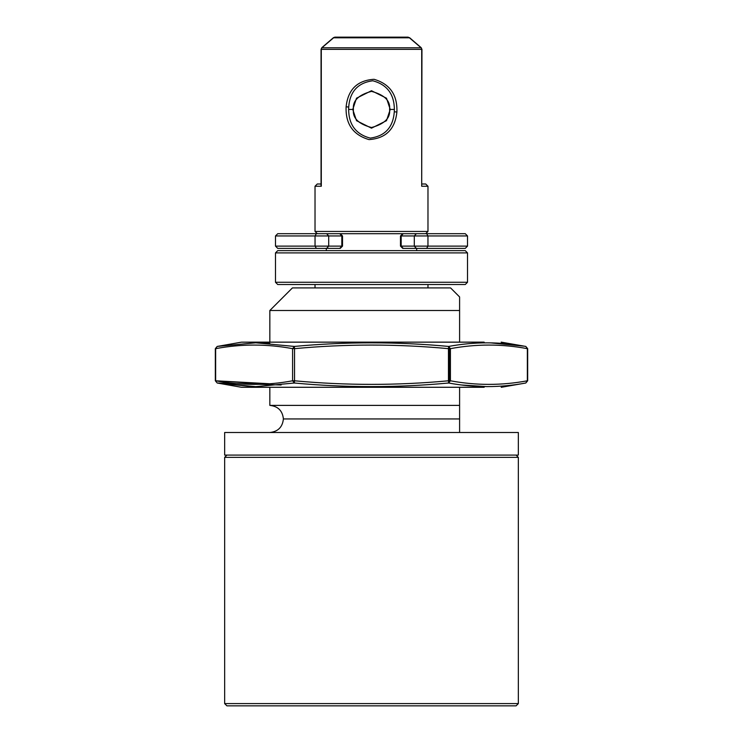 <?xml version="1.0" encoding="UTF-8"?>
<svg xmlns="http://www.w3.org/2000/svg" width="743" height="743" viewBox="0 0 743 743"><rect width="100%" height="100%" fill="white"/><g stroke="black" fill="none" stroke-linecap="round" stroke-linejoin="round"><path stroke-width="1.11" d="M518.345 432.5L224.655 432.5L224.655 455.087L518.345 455.087L518.345 432.5L518.345 455.087L224.655 455.087L224.655 432.5L518.345 432.5M450.574 287.912L292.426 287.912L269.839 310.5L459.601 310.5L459.601 296.949L450.574 287.912L459.601 296.949L459.601 310.5L269.839 310.5L292.426 287.912L450.574 287.912M459.601 432.5L459.601 418.941L283.399 418.941C282.535 427.114 278.012 431.637 269.839 432.5C278.012 431.637 282.535 427.114 283.399 418.941C282.535 410.768 278.012 406.245 269.839 405.39C278.012 406.245 282.535 410.768 283.399 418.941L459.601 418.941L459.601 405.39L269.839 405.39L459.601 405.39L459.601 387.317L459.601 405.39M459.601 342.133L459.601 310.5L459.601 342.133M226.912 455.087L224.655 457.344L518.345 457.344L516.088 455.087L518.345 457.344L224.655 457.344L224.655 703.593L226.912 705.85L516.088 705.85L518.345 703.593L224.655 703.593L518.345 703.593L518.345 457.344L518.345 703.593L516.088 705.85L226.912 705.85L224.655 703.593L224.655 457.344L226.912 455.087M484.167 387.279L258.833 387.279L484.167 387.279M258.833 342.17L484.167 342.17L258.833 342.17L255.731 342.802L294.349 346.433C345.774 341.65 397.208 341.65 448.651 346.433L449.58 348.662L450.407 348.662L448.651 346.433C474.424 341.65 500.141 341.65 525.803 346.433C500.141 341.65 474.424 341.65 448.651 346.433L448.456 348.662C397.152 343.87 345.848 343.87 294.544 348.662L294.544 380.787C345.848 385.571 397.152 385.571 448.456 380.787L448.456 348.662L448.456 380.787L449.58 380.787L448.651 383.007L450.407 380.787L449.58 380.787L450.407 380.787L450.407 348.662L449.58 348.662L449.58 380.787L449.58 348.662L448.456 348.662L449.58 348.662L448.651 346.433L450.407 348.662L450.407 380.787C476.059 385.571 501.711 385.571 527.363 380.787L527.363 348.662C501.711 343.87 476.059 343.87 450.407 348.662C476.059 343.87 501.711 343.87 527.363 348.662L525.803 346.433L527.363 348.662L527.363 380.787C501.711 385.571 476.059 385.571 450.407 380.787L448.651 383.007C397.226 387.8 345.792 387.8 294.349 383.007L255.731 386.648L258.833 387.279L217.197 383.007L255.731 386.648L294.349 383.007C345.792 387.8 397.226 387.8 448.651 383.007L449.58 380.787L448.456 380.787L448.651 383.007L448.456 380.787C397.152 385.571 345.848 385.571 294.544 380.787L294.544 348.662C345.848 343.87 397.152 343.87 448.456 348.662L448.651 346.433C397.208 341.65 345.774 341.65 294.349 346.433L294.544 348.662L292.593 348.662C266.941 343.87 241.289 343.87 215.637 348.662L215.637 380.787C241.289 385.571 266.941 385.571 292.593 380.787L292.593 348.662L292.593 380.787L294.544 380.787L294.349 383.007L294.544 380.787L292.593 380.787L294.349 383.007L292.593 380.787C266.941 385.571 241.289 385.571 215.637 380.787L215.637 348.662C241.289 343.87 266.941 343.87 292.593 348.662L294.544 348.662L294.349 346.433L292.593 348.662L294.349 346.433L255.731 342.802L258.833 342.17L241.41 342.17L258.833 342.17M483.823 342.133L259.177 342.133L483.823 342.133M524.734 346.247L490.092 342.82M501.2 342.133L525.803 346.433L527.669 348.662L527.669 380.787L525.803 383.007C500.15 387.8 474.433 387.8 448.651 383.007C474.433 387.8 500.15 387.8 525.803 383.007L527.363 380.787L525.803 383.007L501.2 387.317M259.177 387.317L241.41 387.279L258.833 387.279L241.41 387.279L217.197 383.007L215.331 380.787L215.331 348.662L217.197 346.433L255.731 342.802L217.197 346.433L215.637 348.662L217.197 346.433L241.41 342.17L259.177 342.133M218.266 383.193L255.202 386.648M461.867 385.004L487.269 386.648M269.839 343.322L256.465 342.802M269.839 383.769L215.637 380.787L265.734 384.057M281.133 385.004L217.197 383.007M394.375 109.444L394.292 111.822L396.901 111.989C397.524 94.909 389.908 84.005 374.063 79.297C357.29 80.374 347.965 89.559 346.108 106.834L348.708 107.001C349.916 91.519 357.931 82.779 372.772 80.783C387.001 84.544 394.199 94.101 394.375 109.444C394.199 94.101 387.001 84.544 372.772 80.783C357.931 82.779 349.916 91.519 348.708 107.001L348.625 109.444L352.767 109.444L356.51 120.682L371.5 128.177L386.49 120.682L390.233 109.444L389.573 109.444C390.604 117.988 384.577 124.007 371.5 127.517C358.423 124.007 352.396 117.988 353.427 109.444L352.767 109.444L356.51 98.197L371.5 90.711L386.49 98.197L390.233 109.444L394.375 109.444L390.233 109.444L386.49 120.682L371.5 128.177L356.51 120.682L352.767 109.444L348.625 109.444C348.801 124.787 355.999 134.344 370.228 138.105C385.078 136.108 393.103 127.35 394.292 111.822L394.375 109.444M317.28 233.692L425.72 233.692L427.977 231.435L315.023 231.435L317.28 233.692L315.023 231.435L427.977 231.435L427.977 186.252L421.699 186.252L421.699 49.382L321.301 49.382L321.301 186.252L315.023 186.252L315.023 231.435L315.023 186.252L321.301 186.252L321.301 49.382L421.699 49.382L421.699 186.252L427.977 186.252L427.977 231.435L425.72 233.692L317.28 233.692M408.111 37.15L409.43 37.809L333.57 37.809L321.895 47.784L421.105 47.784L409.43 37.809L421.105 47.784L321.895 47.784L321.05 49.382L321.812 47.691L333.449 37.67L334.889 37.15L408.111 37.15L409.43 37.809L408.111 37.15L334.889 37.15L333.57 37.809L409.43 37.809L408.111 37.15M409.551 37.67L421.188 47.691L421.95 49.382L421.699 186.252L421.95 49.382L421.105 47.784M425.72 183.995L427.977 186.252L425.72 183.995L421.95 183.995L425.72 183.995M389.573 109.444C390.604 100.899 384.577 94.872 371.5 91.37C358.423 94.872 352.396 100.899 353.427 109.444C352.396 117.988 358.423 124.007 371.5 127.517C384.577 124.007 390.604 117.988 389.573 109.444L390.233 109.444L386.49 98.197L371.5 90.711L356.51 98.197L352.767 109.444L353.427 109.444C352.396 100.899 358.423 94.872 371.5 91.37C384.577 94.872 390.604 100.899 389.573 109.444M315.023 284.523L315.023 287.912L315.023 284.523M427.977 287.912L427.977 284.523L427.977 287.912M326.316 248.376L326.316 250.632L326.316 248.376M416.684 250.632L416.684 248.376L416.684 250.632M346.108 106.834C347.965 89.559 357.29 80.374 374.063 79.297C389.908 84.005 397.524 94.909 396.901 111.989C395.081 129.245 385.784 138.449 368.983 139.6C353.083 134.892 345.458 123.97 346.108 106.834C345.458 123.97 353.083 134.892 368.983 139.6C385.784 138.449 395.081 129.245 396.901 111.989L394.292 111.822C393.103 127.35 385.078 136.108 370.228 138.105C355.999 134.344 348.801 124.787 348.625 109.444L348.708 107.001L346.108 106.834M321.05 183.995L317.28 183.995L315.023 186.252M321.143 184.728L321.069 185.471M401.174 246.119L400.486 246.119L403.254 248.376L401.174 246.119L401.174 235.949L403.254 233.692L465.257 233.692L467.514 235.949L467.514 246.119L465.257 248.376L402.743 248.376L400.486 246.119L414.297 246.119L414.297 235.949L400.486 235.949L401.174 235.949L401.174 246.119L403.254 248.376L465.257 248.376L467.514 246.119L467.514 235.949L427.959 235.949L427.959 246.119L467.514 246.119L427.959 246.119L427.959 235.949L414.297 235.949L414.297 246.119L427.959 246.119L426.631 248.376L427.959 246.119L414.297 246.119L416.386 248.376L414.297 246.119L401.174 246.119M277.743 248.376L275.486 246.119L277.743 248.376L316.369 248.376L315.041 246.119L275.486 246.119L275.486 235.949L277.743 233.692L275.486 235.949L315.041 235.949L316.369 233.692L277.743 233.692L339.746 233.692L341.826 235.949L328.703 235.949L328.703 246.119L341.826 246.119L341.826 235.949L341.826 246.119L342.514 246.119L339.746 248.376L277.743 248.376M402.743 233.692L400.486 235.949L400.486 246.119L400.486 235.949L402.743 233.692M315.041 235.949L275.486 235.949L275.486 246.119L315.041 246.119L315.041 235.949L315.041 246.119L328.703 246.119L328.703 235.949L315.041 235.949L342.514 235.949L339.746 233.692L326.614 233.692L328.703 235.949L326.614 233.692L316.369 233.692L315.041 235.949M467.514 235.949L465.257 233.692L426.631 233.692L427.959 235.949L467.514 235.949M427.959 235.949L426.631 233.692L416.386 233.692L414.297 235.949L427.959 235.949M414.297 235.949L416.386 233.692L403.254 233.692L401.174 235.949L414.297 235.949M339.746 248.376L341.826 246.119L328.703 246.119L326.614 248.376L340.257 248.376L342.514 246.119L342.514 235.949L340.257 233.692M326.614 248.376L328.703 246.119L315.041 246.119L316.369 248.376L326.614 248.376M467.514 282.266L275.486 282.266L277.743 284.523L465.257 284.523L467.514 282.266L467.514 252.899L465.257 250.632L277.743 250.632L275.486 252.899L467.514 252.899L275.486 252.899L275.486 282.266L467.514 282.266L465.257 284.523L277.743 284.523L275.486 282.266L275.486 252.899L277.743 250.632L465.257 250.632L467.514 252.899L467.514 282.266M269.839 405.39L269.839 387.317M269.839 342.133L269.839 310.5M333.449 37.67L334.889 37.15L333.449 37.67L321.812 47.691L321.05 49.382L321.05 185.239"/></g></svg>
